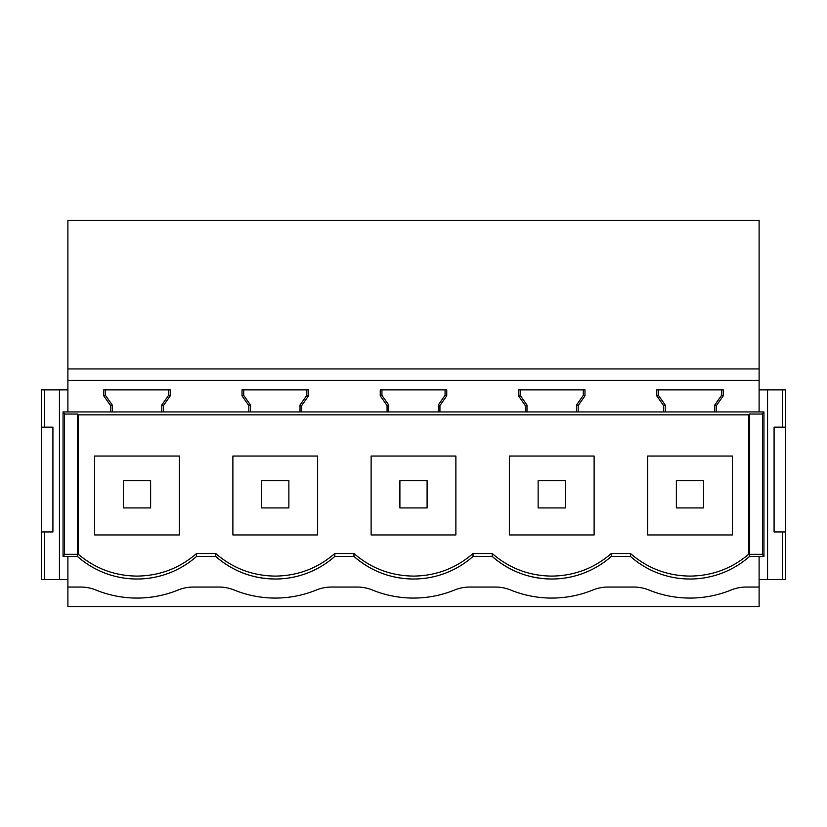 <?xml version="1.0" encoding="UTF-8"?>
<svg xmlns="http://www.w3.org/2000/svg" width="827" height="827" viewBox="0 0 827 827"><rect width="100%" height="100%" fill="white"/><g stroke="black" fill="none" stroke-linecap="round" stroke-linejoin="round"><path stroke-width="1.24" d="M759.114 368.925L759.114 220.282L67.886 220.282L67.886 368.925L759.114 368.925L759.114 411.929L763.941 411.929L763.941 556.426L759.114 556.426L759.114 606.718L67.886 606.718L67.886 556.426L77.449 556.426L77.449 554.276L78.214 554.183C95.177 568.542 114.777 575.85 137.003 576.099C159.611 575.83 179.459 568.304 196.557 553.511L196.557 556.426L215.702 556.426L215.702 553.511L196.557 553.511M658.426 389.879L658.426 395.327L658.426 389.879L656.762 389.879L723.232 389.879L721.558 389.879L721.558 395.327L714.755 405.044L716.42 405.571L716.42 411.929L759.114 411.929M785.65 531.937L774.082 531.937L774.082 427.166L785.65 427.166L785.65 579.562L767.549 579.562L767.549 389.879L759.114 389.879M767.549 389.879L785.65 389.879L785.65 427.166M44.679 389.879L41.35 389.879L41.35 579.562L59.451 579.562L59.451 389.879L44.679 389.879L44.679 427.166L41.35 427.166M67.886 389.879L59.451 389.879M767.549 579.562L759.114 579.562M763.579 411.929L762.515 414.038L762.515 554.317L749.593 554.317L749.551 556.426L759.114 556.426M759.114 587.046L746.367 587.046A40.823 40.823 0 0 0 730.996 590.054A108.854 108.854 0 0 1 648.999 590.054A40.823 40.823 0 0 0 633.616 587.046L608.124 587.046A40.823 40.823 0 0 0 592.742 590.054A108.854 108.854 0 0 1 510.745 590.054A40.823 40.823 0 0 0 495.373 587.046L469.87 587.046A40.823 40.823 0 0 0 454.499 590.054A108.854 108.854 0 0 1 372.501 590.054A40.823 40.823 0 0 0 357.13 587.046L331.627 587.046A40.823 40.823 0 0 0 316.255 590.054A108.854 108.854 0 0 1 234.258 590.054A40.823 40.823 0 0 0 218.876 587.046L193.384 587.046A40.823 40.823 0 0 0 178.001 590.054A108.854 108.854 0 0 1 96.004 590.054A40.823 40.823 0 0 0 80.632 587.046L67.886 587.046M749.551 556.426A89.802 89.802 0 0 1 630.443 556.426L630.443 553.511C647.531 568.304 667.389 575.83 689.997 576.099C712.223 575.85 731.823 568.542 748.786 554.183L748.786 414.844L749.593 414.038L762.515 414.038M630.443 553.511L611.298 553.511L611.298 556.426L630.443 556.426M611.298 556.426A89.802 89.802 0 0 1 492.189 556.426L492.189 553.511L473.054 553.511C455.956 568.304 436.108 575.83 413.5 576.099C390.892 575.83 371.044 568.304 353.946 553.511L334.811 553.511C317.713 568.304 297.854 575.83 275.257 576.099C252.648 575.83 232.79 568.304 215.702 553.511M275.257 579.014C252.648 578.755 232.79 571.23 215.702 556.426A89.802 89.802 0 0 0 334.811 556.426L353.946 556.426A89.802 89.802 0 0 0 473.054 556.426L492.189 556.426C509.287 571.23 529.135 578.755 551.743 579.014M196.557 556.426A89.802 89.802 0 0 1 77.449 556.426M663.564 405.571L656.762 395.854L658.426 395.327L665.228 405.044L665.228 411.929L665.228 405.044L663.564 405.571L663.564 411.929L714.755 411.929L714.755 405.044L714.755 411.929L716.42 411.929M782.321 427.166L782.321 389.879M782.321 531.937L782.321 579.562M518.508 395.854L520.183 395.327L520.183 389.879L520.183 395.327L526.985 405.044L525.31 405.571L518.508 395.854L518.508 389.879L584.978 389.879L584.978 395.854L578.176 405.571L578.176 411.929L663.564 411.929M578.176 411.929L526.985 411.929L526.985 405.044L526.985 411.929L388.731 411.929L388.731 405.044L387.067 405.571L387.067 411.929L388.731 411.929L388.731 405.044L381.929 395.327L388.731 405.044M242.022 395.854L243.686 395.327L243.686 389.879L243.686 395.327L250.488 405.044L248.824 405.571L242.022 395.854L242.022 389.879L308.492 389.879L308.492 395.854L301.69 405.571L301.69 411.929L387.067 411.929M301.69 411.929L250.488 411.929L250.488 405.044L250.488 411.929L112.245 411.929L112.245 405.044L110.58 405.571L110.58 411.929L112.245 411.929L112.245 405.044L105.442 395.327L112.245 405.044M67.886 556.426L63.059 556.426L63.059 411.929L110.58 411.929M762.515 554.317L763.579 556.426M748.786 554.183L749.551 554.276L749.593 414.038M658.426 395.327L665.228 405.044M67.886 411.929L67.886 380.358L759.114 380.358M67.886 380.358L67.886 368.925M656.762 395.854L656.762 389.879M723.232 389.879L723.232 395.854L716.42 405.571M161.772 411.929L161.772 405.044L163.436 405.571L170.238 395.854L170.238 389.879L103.768 389.879L103.768 395.854L110.58 405.571M163.436 405.571L163.436 411.929M248.824 405.571L248.824 411.929M446.735 395.854L445.071 395.327L438.269 405.044L438.269 411.929L438.269 405.044L439.933 405.571L446.735 395.854L446.735 389.879L380.265 389.879L380.265 395.854L387.067 405.571M439.933 405.571L439.933 411.929M525.31 405.571L525.31 411.929M63.421 411.929L64.485 414.038L77.407 414.038L78.214 414.844L748.786 414.844M723.232 395.854L721.558 395.327M78.214 414.844L78.214 554.183M492.189 553.511C509.287 568.304 529.135 575.83 551.743 576.099C574.351 575.83 594.199 568.304 611.298 553.511M732.371 534.955L732.371 456.049L647.624 456.049L647.624 534.955L732.371 534.955M308.492 395.854L306.817 395.327L300.015 405.044L300.015 411.929L300.015 405.044L301.69 405.571M306.817 395.327L306.817 389.879M243.686 395.327L250.488 405.044M334.811 556.426L334.811 553.511M413.5 579.014C390.892 578.755 371.044 571.23 353.946 556.426L353.946 553.511M232.883 456.049L317.63 456.049L317.63 534.955L232.883 534.955L232.883 456.049M381.929 389.879L381.929 395.327L381.929 389.879M445.071 395.327L445.071 389.879M380.265 395.854L381.929 395.327M473.054 556.426L473.054 553.511M371.127 456.049L455.873 456.049L455.873 534.955L371.127 534.955L371.127 456.049M584.978 395.854L583.314 395.327L576.512 405.044L576.512 411.929L576.512 405.044L578.176 405.571M583.314 395.327L583.314 389.879M520.183 395.327L526.985 405.044M509.37 456.049L594.117 456.049L594.117 534.955L509.37 534.955L509.37 456.049M67.886 579.562L59.451 579.562M64.485 414.038L64.485 554.317L77.407 554.317L77.407 414.038M64.485 554.317L63.421 556.426M44.679 579.562L44.679 531.937L52.918 531.937L52.918 427.166L44.679 427.166M44.679 531.937L41.35 531.937M105.442 389.879L105.442 395.327L105.442 389.879M161.772 405.044L168.574 395.327L168.574 389.879M170.238 395.854L168.574 395.327M103.768 395.854L105.442 395.327M179.376 534.955L94.629 534.955L94.629 456.049L179.376 456.049L179.376 534.955M150.617 507.933L150.617 480.714L123.399 480.714L123.399 507.933L150.617 507.933M288.861 507.933L288.861 480.714L261.642 480.714L261.642 507.933L288.861 507.933M427.104 507.933L427.104 480.714L399.896 480.714L399.896 507.933L427.104 507.933M565.358 507.933L565.358 480.714L538.139 480.714L538.139 507.933L565.358 507.933M703.601 507.933L703.601 480.714L676.383 480.714L676.383 507.933L703.601 507.933"/></g></svg>
